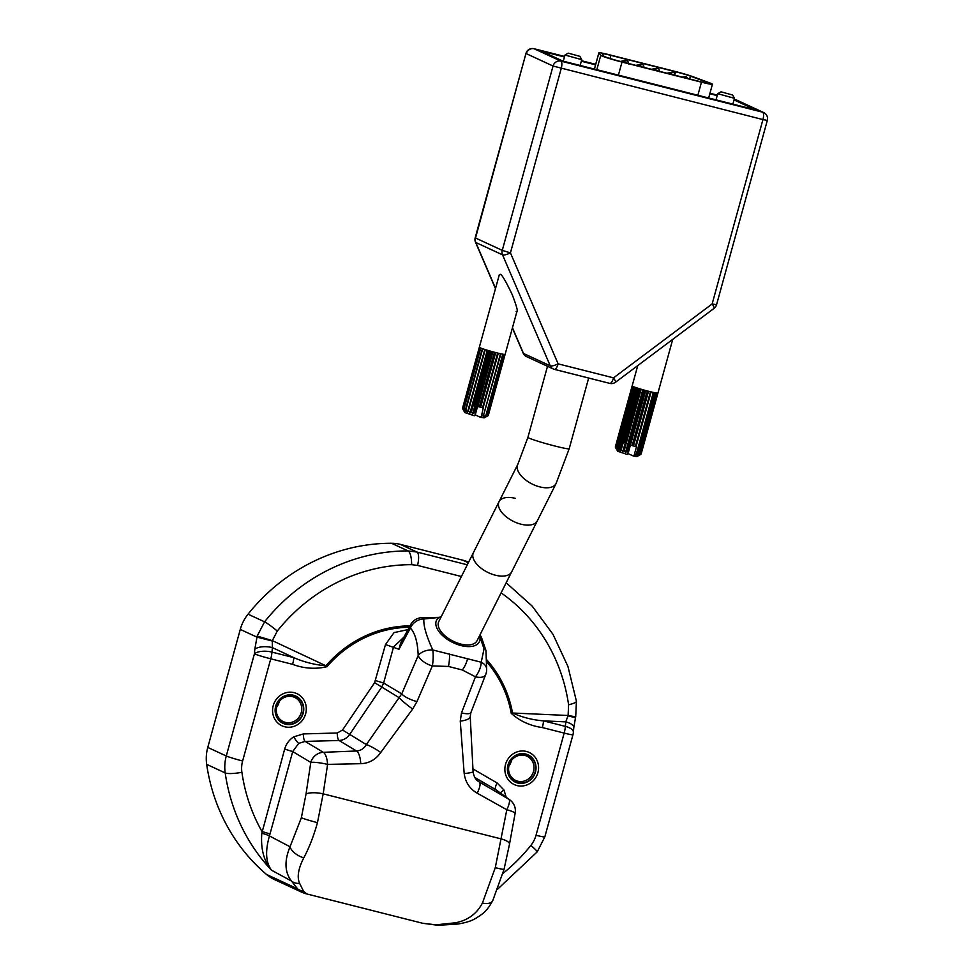 <?xml version="1.0" encoding="UTF-8"?>
<svg xmlns="http://www.w3.org/2000/svg" width="974" height="974" viewBox="0 0 974 974"><rect width="100%" height="100%" fill="white"/><g stroke="black" fill="none" stroke-linecap="round" stroke-linejoin="round"><path stroke-width="1.46" d="M524.852 755.447A13.38 12.589 114.8 0 0 509.439 764.115A13.38 12.589 114.8 0 0 515.696 780.466A13.38 12.589 114.8 0 0 517.754 781.197A13.38 12.589 114.8 0 0 533.18 772.528A13.38 12.589 114.8 0 0 526.922 756.177A13.38 12.589 114.8 0 0 524.852 755.447M517.815 782.682A14.72 13.843 -65.2 0 1 508.27 765.114A14.72 13.843 -65.2 0 1 525.619 754.351A14.72 13.843 -65.2 0 1 535.164 771.919A14.72 13.843 -65.2 0 1 517.815 782.682M517.024 785.568A17.727 16.68 114.8 0 0 537.916 772.613A17.727 16.68 114.8 0 0 526.41 751.453A17.727 16.68 114.8 0 0 505.518 764.42A17.727 16.68 114.8 0 0 517.024 785.568M511.52 760.341A13.38 12.589 -65.2 0 1 508.878 766.039M292.565 696.654A13.38 12.589 114.8 0 0 277.152 705.322A13.38 12.589 114.8 0 0 283.41 721.661A13.38 12.589 114.8 0 0 285.479 722.404A13.38 12.589 114.8 0 0 300.893 713.735A13.38 12.589 114.8 0 0 294.635 697.384A13.38 12.589 114.8 0 0 292.565 696.654A13.38 12.589 114.8 0 0 277.152 705.322A13.38 12.589 114.8 0 0 283.41 721.661A13.38 12.589 114.8 0 0 285.479 722.404A13.38 12.589 114.8 0 0 300.893 713.735A13.38 12.589 114.8 0 0 294.635 697.384A13.38 12.589 114.8 0 0 292.565 696.654M285.54 723.877A14.72 13.843 -65.2 0 1 275.983 706.308A14.72 13.843 -65.2 0 1 293.332 695.558A14.72 13.843 -65.2 0 1 302.877 713.114A14.72 13.843 -65.2 0 1 285.54 723.877A14.72 13.843 -65.2 0 1 275.983 706.308A14.72 13.843 -65.2 0 1 293.332 695.558A14.72 13.843 -65.2 0 1 302.877 713.114A14.72 13.843 -65.2 0 1 285.54 723.877M284.737 726.774A17.727 16.68 114.8 0 0 305.629 713.82A17.727 16.68 114.8 0 0 294.136 692.66A17.727 16.68 114.8 0 0 273.231 705.614A17.727 16.68 114.8 0 0 284.737 726.774A17.727 16.68 114.8 0 0 305.629 713.82A17.727 16.68 114.8 0 0 294.136 692.66A17.727 16.68 114.8 0 0 273.231 705.614A17.727 16.68 114.8 0 0 284.737 726.774M279.234 701.536A13.38 12.589 -65.2 0 1 276.604 707.234A13.38 12.589 -65.2 0 0 279.234 701.536M407.996 629.594L394.032 632.613L385.509 644.52L374.613 682.677L342.531 730.025L337.272 732.996L303.364 733.921L293.783 736.831C289.241 739.741 286.21 743.832 284.664 749.116L261.823 833.233C260.582 848.683 263.808 861.004 271.49 870.184L291.47 881.044L297.557 888.824L302.524 892.549L305.69 893.669L422.582 923.255L436.011 924.825L455.369 922.792C467.739 920.442 476.761 913.856 482.422 903.044L495.279 867.651L506.797 809.747A13.38 3.75 -59.7 0 0 508.842 799.264A13.38 12.747 -53.7 0 1 509.913 799.971A13.38 12.747 -53.7 0 1 509.926 799.971L495.778 789.671L474.886 777.532M306.53 893.73L303.596 891.307L299.615 883.357C296.851 877.184 298.251 868.674 303.803 857.826C309.282 847.465 313.835 835.741 317.463 822.64L323.173 793.847L327.593 764.383A13.38 4.846 -92.3 0 0 323.307 752.305A13.38 12.272 120.9 0 0 310.791 762.399L306.031 793.98L301.356 817.746A13.38 0.791 15.4 0 0 317.463 822.64M375.574 680.582L383.622 683.018L401.738 693.878L418.199 655.587A13.38 8.571 173.8 0 1 432.797 649.975L481.229 662.235A13.38 8.912 179 0 1 486.671 669.272L486.671 669.272A13.38 13.38 0 0 1 485.576 674.824A13.38 6.294 -156.5 0 1 478.307 677.283A13.38 6.294 -156.5 0 1 475.458 676.82L462.309 669.978L448.442 666.459L432.346 665.912A13.38 6.1 -153.8 0 1 429.424 664.913A13.38 6.1 -153.8 0 1 418.199 655.587C417.688 642.329 415.094 633.149 410.419 628.035A13.38 6.855 -151.7 0 1 410.2 626.538A13.38 6.855 -151.7 0 1 410.638 624.687L400.582 643.364L398.963 649.305L410.419 628.035A13.38 11.554 148.9 0 1 423.897 618.965C423.3 625.478 426.271 635.815 432.797 649.975A13.38 2.934 92.5 0 1 433.04 660.153A13.38 2.934 92.5 0 1 432.346 665.912L416.945 701.621A13.38 3.543 -159.5 0 1 401.738 693.878L366.346 744.599C364.093 748.507 360.843 750.637 356.569 750.991L323.307 752.305L305.154 741.409L339.062 740.496C343.396 740.228 346.902 738.243 349.593 734.554L381.662 687.194L383.622 683.018L393.557 646.955L403.942 637.106M439.335 617.419L423.897 618.965A13.38 2.557 91.9 0 0 422.85 617.65L422.85 617.65A13.38 13.38 0 0 0 410.638 624.687M441.307 616.493A23.948 12.479 26.7 0 0 439.323 617.431A23.948 12.479 26.7 0 0 439.323 632.053A23.948 12.479 26.7 0 0 461.116 645.579A23.948 12.479 26.7 0 0 479.999 637.873A23.948 12.479 26.7 0 0 479.561 635.73M479.792 636.606L484.041 648.818L481.229 662.235A13.38 5.759 116.9 0 1 478.636 671.695A13.38 5.759 116.9 0 1 475.458 676.82L461.481 712.895A13.38 3.64 19.2 0 0 470.892 712.542L470.223 716.657A13.38 4.383 -1.2 0 1 460.264 721.101L461.481 712.895M521.029 524.207A21.404 11.164 26.7 0 0 537.295 520.895L477.041 640.722A21.404 11.164 26.7 0 1 460.787 644.045A21.404 11.164 26.7 0 1 438.799 621.497L499.041 501.659A21.404 11.164 26.7 0 0 521.029 524.207M303.364 733.921A6.684 2.058 -91.6 0 0 305.154 741.409L298.75 743.345L292.724 751.563L310.791 762.399A13.38 1.972 -169.5 0 1 327.593 764.383L360.721 763.689C369.024 763.385 375.708 759.647 380.761 752.464A13.38 1.826 -147.9 0 0 366.346 744.599L342.531 730.025M472.865 768.876L497.142 782.974A6.684 2.252 -59.9 0 0 495.778 789.671L508.842 799.264L478.271 781.355C475.531 779.614 473.802 776.412 473.096 771.761L470.223 716.657M497.544 889.25L537.198 851.86A13.38 1.144 -141.4 0 0 530.854 845.42A26.748 25.178 114.8 0 0 536.029 835.254A13.38 0.791 -164.6 0 0 544.819 836.897L572.956 734.737A13.38 0.791 -164.6 0 1 564.165 733.081L542.323 727.554A13.38 4.468 -75.8 0 0 543.541 720.87C532.595 719.969 522.259 717.351 512.543 713.017L568.11 715.488L568.585 704.774A175.308 164.935 114.8 0 0 501.111 592.862M542.323 727.554C530.209 725.849 519.848 721.113 511.253 713.345A13.38 2.715 -10.4 0 0 512.543 713.017A114.408 107.639 -65.2 0 0 486.623 659.69M277.298 631.042A13.38 1.144 38.6 0 0 264.587 621.826L257.173 636.071L254.798 649.293A13.38 5.613 4.8 0 1 272.367 647.6L272.33 640.612L277.298 631.042A175.308 164.935 -65.2 0 1 411.625 564.677A13.38 4.164 90.1 0 0 408.094 550.919A187.276 176.209 114.8 0 0 264.587 621.826L248.041 614.18A187.276 176.209 -65.2 0 1 391.548 543.273L408.094 550.919L416.909 552.039L400.351 544.381L462.735 560.172A40.129 37.755 -65.2 0 1 468.604 562.217M306.031 793.98A13.38 3.957 -173.4 0 1 323.173 793.847L501.44 838.979A13.38 4.127 8.9 0 1 509.499 844.166L515.1 813.473A13.38 2.082 11.7 0 0 506.797 809.747L477.187 793.177C469.785 788.891 465.45 782.365 464.184 773.587A13.38 1.144 -4.7 0 0 473.096 771.761M464.184 773.587L460.264 721.101M482.422 903.044A13.38 7.074 25 0 0 492.747 900.633L504.057 869.307L509.499 844.166M455.369 922.792A13.38 5.272 82.6 0 0 458.024 924.022L458.024 924.022C473.486 921.38 475.799 917.934 479.756 915.852C481.643 914.026 486.026 912.869 492.747 900.633M436.011 924.825A13.38 8.267 90.7 0 0 438.142 925.3L458.024 924.022M572.956 734.737A13.38 13.38 0 0 0 573.382 732.302A13.38 5.613 -175.2 0 0 565.395 726.397L565.772 721.868L543.541 720.87L565.395 726.397A13.38 4.468 -75.8 0 1 564.165 733.081L536.029 835.254M573.382 732.302L573.771 727.785A13.38 5.613 -175.2 0 0 565.772 721.868L568.11 715.488L575.707 716.852L575.488 717.753L567.964 715.829M254.798 649.293L254.421 653.822A13.38 5.613 4.8 0 1 271.99 652.117L272.367 647.6L293.831 657.657C304.205 662.15 314.919 664.865 325.949 665.79L272.33 640.612L257.173 636.071M292.614 664.341A13.38 4.468 -75.8 0 0 293.831 657.657L271.99 652.117A13.38 4.468 -75.8 0 1 270.76 658.814L292.614 664.341C304.022 668.59 315.466 669.369 326.947 666.691A13.38 1.315 -139.3 0 0 325.949 665.79A114.408 107.639 -65.2 0 1 410.005 625.868M270.029 833.951L261.969 831.504A173.908 163.62 -65.2 0 1 241.893 772.272A13.38 2.569 -8.2 0 1 225.189 772.918A40.129 37.755 114.8 0 1 226.285 755.982A13.38 0.791 15.4 0 0 242.623 760.974L270.76 658.814A13.38 0.791 15.4 0 1 254.421 653.822L226.285 755.982L207.779 747.423A40.129 37.755 114.8 0 0 206.683 764.359L225.189 772.918A187.276 176.209 114.8 0 0 271.49 870.184C265.768 862.489 265.086 851.069 269.457 835.948L292.724 751.563L284.664 749.116M374.613 682.677L399.23 697.737A13.38 1.303 -142 0 0 412.647 709.048L416.945 701.621M337.272 732.996A6.684 2.058 -91.6 0 0 339.062 740.496L356.569 750.991A13.38 4.687 -92.2 0 1 360.721 763.689M207.779 747.423L240.274 629.423L256.892 637.106L272.294 640.989M411.625 564.677L417.566 565.419L461.408 576.511M417.566 565.419A13.38 4.2 104.3 0 0 416.909 552.039L467.301 564.81M535.469 771.992A15.048 14.16 -65.2 0 1 517.73 782.999A15.048 14.16 -65.2 0 1 507.965 765.028A15.048 14.16 -65.2 0 1 525.704 754.034A15.048 14.16 -65.2 0 1 535.469 771.992M275.679 706.235A15.048 14.16 114.8 0 0 285.443 724.193A15.048 14.16 114.8 0 0 303.194 713.199A15.048 14.16 114.8 0 0 293.43 695.229A15.048 14.16 114.8 0 0 275.679 706.235M303.803 857.826A13.38 6.842 -151.7 0 1 290.021 846.771L269.457 835.948A6.684 0.731 -163.4 0 0 261.823 833.233M301.356 817.746L290.021 846.771C284.213 860.894 284.7 872.314 291.47 881.044A13.38 11.286 143.3 0 0 299.615 883.357M303.596 891.307A13.38 12.857 146 0 1 297.557 888.824L266.523 874.457A187.276 176.209 -65.2 0 1 206.683 764.359M266.523 874.457A40.129 37.755 114.8 0 0 274.619 879.644L302.524 892.549M380.761 752.464L412.647 709.048M515.307 498.347A21.404 11.164 26.7 0 0 499.041 501.659M467.544 658.619A13.38 5.686 115.4 0 1 462.309 669.978L448.442 666.459A13.38 3.056 93.8 0 0 449.55 654.065M479.975 634.902A13.38 13.38 0 0 1 481.594 637.763A13.38 11.992 157.5 0 0 481.594 637.763A13.38 11.992 157.5 0 0 479.926 634.999M248.041 614.18A40.129 37.755 114.8 0 0 240.274 629.423M400.351 544.381A40.129 37.755 114.8 0 0 391.548 543.273M479.342 347.243A13.38 0.791 15.4 0 0 479.33 347.268L499.297 274.765L500.21 274.339C501.707 274.181 505.725 280.999 512.287 294.781C517.267 307.833 518.545 313.385 516.147 311.424M489.618 350.908L474.947 404.125A13.38 0.791 15.4 0 0 474.387 403.979L489.058 350.737M462.784 408.69L464.379 411.138L463.673 409.104L480.511 347.949A13.38 0.791 15.4 0 1 479.999 347.73A13.38 0.791 15.4 0 1 479.622 347.535L462.784 408.69A13.38 0.791 15.4 0 1 462.662 408.63L479.512 347.474A13.38 0.791 15.4 0 1 479.33 347.268L462.492 408.398L464.829 412.562L474.338 415.764L475.409 414.291L474.788 412.623L491.627 351.468A13.38 0.791 15.4 0 0 494.427 352.223L479.354 406.949L477.589 406.377L475.409 414.291M616.493 447.784L633.331 386.629A13.38 0.791 -164.6 0 1 632.82 386.41A13.38 0.791 -164.6 0 1 632.443 386.215L615.592 447.37L617.199 449.83L616.493 447.784A13.38 0.791 15.4 0 0 616.737 447.894L618.466 450.341L618.283 448.466A13.38 0.791 15.4 0 0 618.66 448.588L620.365 450.999L620.767 449.282A13.38 0.791 15.4 0 0 621.242 449.44L622.763 451.753L623.75 450.207A13.38 0.791 15.4 0 0 624.285 450.365L625.503 452.569L627.025 451.157A13.38 0.791 15.4 0 0 627.597 451.315L628.23 452.971L627.159 454.444L617.638 451.254L615.483 447.309A13.38 0.791 15.4 0 0 615.592 447.37M618.283 448.466L635.133 387.311A13.38 0.791 -164.6 0 1 633.587 386.739L616.737 447.894M620.767 449.282L637.605 388.127A13.38 0.791 -164.6 0 1 635.511 387.433L618.66 448.588M623.75 450.207L640.588 389.052A13.38 0.791 -164.6 0 1 638.08 388.285L621.242 449.44M627.025 451.157L643.875 390.002A13.38 0.791 -164.6 0 1 641.136 389.21L624.285 450.365M627.853 453.494L633.27 455.99L636.46 453.555L653.298 392.4A13.38 0.791 -164.6 0 1 650.973 391.852L635.9 446.567A13.38 0.791 -164.6 0 1 635.377 446.445L650.449 391.731A13.38 0.791 -164.6 0 1 647.807 391.061L632.735 445.775A13.38 0.791 -164.6 0 1 632.163 445.629L647.235 390.915A13.38 0.791 -164.6 0 1 644.447 390.16L627.597 451.315M636.46 453.555A13.38 0.791 15.4 0 0 636.886 453.641L635.998 455.223L638.737 454.018A13.38 0.791 15.4 0 0 639.054 454.079L637.605 455.515L640.308 454.261A13.38 0.791 15.4 0 0 640.49 454.274L638.542 455.601L641.038 454.261A13.38 0.791 15.4 0 0 641.062 454.249A13.38 0.791 15.4 0 0 641.075 454.237L657.925 393.082A13.38 0.791 -164.6 0 1 657.925 393.082L672.73 339.354M638.737 454.018L655.587 392.863A13.38 0.791 -164.6 0 1 653.737 392.485L636.886 453.641M640.308 454.261L657.146 393.106A13.38 0.791 -164.6 0 1 655.904 392.924L639.054 454.079M641.038 454.261L657.888 393.106A13.38 0.791 -164.6 0 1 657.328 393.119L640.49 454.274M579.871 56.346L568.28 53.156L579.871 56.346L581.746 59.657L564.993 55.019L563.276 61.192M732.606 95.014L721.016 91.824L732.606 95.014L734.481 98.325L717.728 93.674L716.012 99.859M711.604 83.679A16.716 0.986 15.4 0 0 709.754 82.924L693.135 76.776A16.716 0.986 15.4 0 0 674.556 71.285L609.834 54.897A16.716 0.986 15.4 0 0 598.864 52.84A16.716 0.986 15.4 0 0 598.888 52.925L600.775 55.335A16.716 0.986 15.4 0 0 622.009 62.068L701.463 82.181A16.716 0.986 15.4 0 0 712.444 84.251A16.716 0.986 15.4 0 0 711.604 83.679M625.418 60.327L626.635 60.644L625.418 60.327M640.941 64.26L642.158 64.576L640.941 64.26M656.464 68.192L657.694 68.497L656.464 68.192M671.999 72.125L673.217 72.429L671.999 72.125M638.396 64.71L639.626 65.027L638.396 64.71M669.455 72.575L670.672 72.88L669.455 72.575M700.44 81.706A13.38 0.791 15.4 0 0 709.23 83.362A13.38 0.791 15.4 0 0 708.548 82.9A13.38 0.791 15.4 0 0 707.075 82.303L690.444 76.155A13.38 0.791 15.4 0 0 675.591 71.759L610.868 55.372A13.38 0.791 15.4 0 0 602.078 53.728A13.38 0.791 15.4 0 0 602.102 53.789L603.99 56.212A13.38 0.791 15.4 0 0 620.974 61.593L700.44 81.706M467.946 410.602L484.796 349.447A13.38 0.791 15.4 0 1 482.69 348.753L465.852 409.908L467.557 412.319L467.946 410.602A13.38 0.791 15.4 0 0 468.421 410.748L485.271 349.593A13.38 0.791 15.4 0 0 487.779 350.36L470.929 411.515L469.955 413.073L468.421 410.748M487.268 350.214L469.955 413.073M474.387 403.979L473.62 403.906L488.327 350.53A13.38 0.791 15.4 0 0 491.054 351.31L474.216 412.465L472.682 413.889L471.465 411.685A13.38 0.791 15.4 0 1 470.929 411.515M490.007 351.017L472.682 413.889M495.717 352.564L480.681 407.169L479.914 407.095L494.987 352.369A13.38 0.791 15.4 0 0 497.641 353.051L482.568 407.765L480.681 407.169M485.916 415.338L502.767 354.183A13.38 0.791 15.4 0 1 500.916 353.806L483.177 416.543L485.916 415.338A13.38 0.791 15.4 0 0 486.245 415.399L503.083 354.244A13.38 0.791 15.4 0 0 504.325 354.426L487.487 415.581A13.38 0.791 15.4 0 0 487.67 415.594L504.52 354.439A13.38 0.791 15.4 0 0 505.068 354.414L488.266 415.545L485.929 416.787M487.487 415.581L484.796 416.835L486.245 415.399M486.111 415.533L485.892 416.336M517.072 310.998L505.116 354.378A13.38 0.791 15.4 0 1 505.104 354.39L488.23 415.569A13.38 0.791 15.4 0 0 488.242 415.569L485.722 416.921L487.67 415.594M488.266 415.545A13.38 0.791 15.4 0 1 488.242 415.569L484.139 417.883L480.45 417.31L475.032 414.802M498.311 353.209L483.08 407.887L498.152 353.172A13.38 0.791 15.4 0 0 500.478 353.708L483.64 414.863L481.521 415.837L483.274 407.802M481.521 415.837L480.45 417.31M473.461 404.466L475.068 405.221M492.893 351.821L477.844 406.426M462.662 408.63L463.831 410.809M465.475 409.774L465.657 411.661L463.928 409.202L480.766 348.047A13.38 0.791 15.4 0 0 482.313 348.619L465.475 409.774A13.38 0.791 15.4 0 0 465.852 409.908M564.445 56.967L541.349 51.123L562.948 61.106L755.495 109.843L734.031 99.92M717.181 95.622L709.827 93.772M595.552 64.844L581.308 61.228M637.982 454.176L636.911 454.627L654.017 392.546M641.062 454.249L636.959 456.575L633.27 455.99M634.342 454.517L636.521 446.616L635.9 446.567M625.271 442.683L623.421 441.831L621.302 449.525M645.701 390.501L628.23 452.971M638.737 388.492L623.421 441.831M638.579 388.443L623.847 441.952M621.242 449.744L619.939 447.76L636.46 387.762L619.415 449.671M634.914 387.226L617.796 449.404M615.483 447.309L632.333 386.154A13.38 0.791 -164.6 0 1 632.138 385.947L615.312 447.078L616.639 449.489M632.138 385.947A13.38 0.791 -164.6 0 1 632.15 385.935L637.751 365.579M634.488 387.08L617.455 448.917M635.766 387.53L618.867 448.892M640.088 388.894L622.763 451.753M642.816 389.697L625.503 452.569M630.665 445.106L632.163 445.629M632.735 445.775L635.377 446.445M648.538 391.244L633.502 445.849M624.042 441.867A13.38 0.791 -164.6 0 1 624.553 441.989L625.381 442.257M651.131 391.889L636.095 446.482M654.905 392.741L637.921 454.395M639.248 388.638L624.553 441.989M512.385 328.019L523.196 353.172A6.684 1.729 -23.3 0 0 523.501 353.465L550.237 365.822A6.684 1.729 -23.3 0 0 558.126 363.85L613.523 377.863A6.684 1.12 53.1 0 1 615.483 382.271L714.112 308.332A6.684 6.684 0 0 0 716.547 304.765L767.317 120.411A6.684 6.684 0 0 0 763.677 112.558A6.684 6.294 114.8 0 0 762.642 112.193L734.177 99.397M564.579 56.468L534.19 48.773A6.684 2.228 -75.8 0 0 534.069 48.724A6.684 6.684 0 0 0 525.972 53.436L475.531 238.009L502.267 250.379A6.684 6.294 114.8 0 0 502.547 254.859L550.237 365.822A6.684 6.294 114.8 0 0 554.291 369.329A6.684 2.228 -75.8 0 0 554.425 369.377L609.834 383.403A6.684 2.228 104.2 0 0 613.523 377.863L712.152 303.937A6.684 1.12 53.1 0 1 714.112 308.332M495.547 288.389L475.811 242.489A6.684 6.294 114.8 0 1 475.531 238.009L475.19 237.778A6.684 6.684 0 0 0 475.495 242.197A6.684 1.729 -23.3 0 0 475.811 242.489L502.547 254.859A6.684 1.729 -23.3 0 0 510.437 252.875L558.126 363.85A6.684 2.228 -75.8 0 1 554.425 369.377A6.684 6.684 0 0 1 553.269 368.963L526.532 356.606A6.684 6.294 114.8 0 1 523.501 353.465L512.458 327.751M488.315 350.53L471.465 411.685M473.413 552.66A21.404 11.164 26.7 0 0 495.389 575.208A21.404 11.164 26.7 0 0 511.654 571.884L556.057 483.567A21.404 11.164 26.7 0 1 539.803 486.878A21.404 11.164 26.7 0 1 517.815 464.33L473.413 552.66M293.783 736.831A6.684 1.303 -121.8 0 0 298.75 743.345M497.142 782.974L503.972 790.036L506.212 797.243M500.441 793.006A6.684 1.851 151.5 0 1 503.972 790.036M495.279 867.651A13.38 0.791 15.4 0 0 504.057 869.307M385.509 644.52L398.963 649.305M468.336 562.753L462.735 560.172M477.187 793.177A13.38 3.92 -59.8 0 0 479.366 782.073L477.297 780.551M502.852 873.52A173.908 163.62 114.8 0 0 530.854 845.42M506.176 582.781L532.133 606.059L552.989 634.305L567.939 666.459L576.425 701.243A13.38 2.569 171.8 0 1 568.585 704.774M241.893 772.272A26.748 25.178 -65.2 0 1 242.623 760.974M511.253 713.345A113.008 106.324 114.8 0 0 486.647 661.784M409.25 627.268A113.008 106.324 114.8 0 0 326.947 666.691M622.873 60.778L624.103 61.094L622.873 60.778M653.931 68.643L655.149 68.947L653.931 68.643M684.978 76.508L686.207 76.812L684.978 76.508M716.547 304.765L712.152 303.937L762.934 119.583L767.317 120.411M762.934 119.583A6.684 2.228 -75.8 0 0 762.642 112.193L560.927 61.131A6.684 2.228 104.2 0 1 561.207 68.521L510.437 252.875L502.267 250.379L553.049 66.025L762.934 119.583M560.927 61.131A6.684 6.294 114.8 0 0 553.049 66.025L526.313 53.655A6.684 6.294 114.8 0 1 534.19 48.773L560.927 61.131M564.591 56.455L534.069 48.724A6.684 2.228 -75.8 0 0 533.886 48.7M675.591 71.759L674.982 73.951M690.444 76.155L689.665 78.979M610.868 55.372L610.004 58.501M707.075 82.303L706.832 83.167M622.009 62.068L618.405 75.144M600.775 55.335L596.818 69.678M598.888 52.925L594.432 69.081M701.463 82.181L697.871 95.257M717.314 95.123L709.961 93.26L717.327 95.111M595.686 64.333L581.441 60.729M763.677 112.558L736.953 100.2A6.684 6.294 114.8 0 0 735.918 99.835A6.684 2.228 104.2 0 0 735.784 99.786A6.684 2.228 104.2 0 0 735.65 99.762M615.483 382.271A6.684 6.684 0 0 1 609.834 383.403A6.684 2.228 104.2 0 1 609.7 383.354L554.571 369.402M547.498 366.297L527.92 437.35A21.404 1.254 15.4 0 0 528.992 438.081A21.404 1.254 15.4 0 0 555.143 446.08A21.404 1.254 15.4 0 0 569.193 448.722L556.057 483.567M515.1 813.473A13.38 13.38 0 0 0 509.913 799.971M422.582 923.267L438.142 925.3M544.819 836.897L537.198 851.86M575.488 717.753L573.771 727.785M576.425 701.243L575.707 716.852M422.85 617.65L439.408 617.37M481.594 637.775L485.941 650.486L486.671 669.272M485.576 674.824L470.892 712.542M581.746 59.657L580.139 65.465M568.28 53.156L564.993 55.019M734.481 98.325L732.874 104.121M721.016 91.824L717.728 93.674M628.547 63.943C628.169 61.581 627.67 60.522 627.049 60.79L623.031 60.778M644.07 67.876C643.692 65.514 643.193 64.454 642.572 64.722L638.554 64.698M659.593 71.808C659.215 69.446 658.716 68.387 658.107 68.643L654.078 68.63M675.116 75.741C674.739 73.367 674.251 72.32 673.631 72.575L669.601 72.563M625.965 62.86L623.506 60.899L620.268 61.411M641.489 66.78L639.029 64.82L635.791 65.343M657.012 70.712L654.552 68.752L651.326 69.276M672.547 74.645L670.075 72.685L666.849 73.208M688.07 78.577L685.611 76.617L682.372 77.129M598.864 52.84L594.384 69.069M712.444 84.251L708.658 97.997M736.953 100.2A6.684 6.684 0 0 0 735.784 99.786L734.189 99.385M581.454 60.717L595.698 64.321M475.19 237.778L525.972 53.436M495.474 288.657L475.495 242.197M523.196 353.172A6.684 6.684 0 0 0 526.532 356.606M588.661 378.046L569.193 448.722M527.92 437.35L517.815 464.33"/></g></svg>
